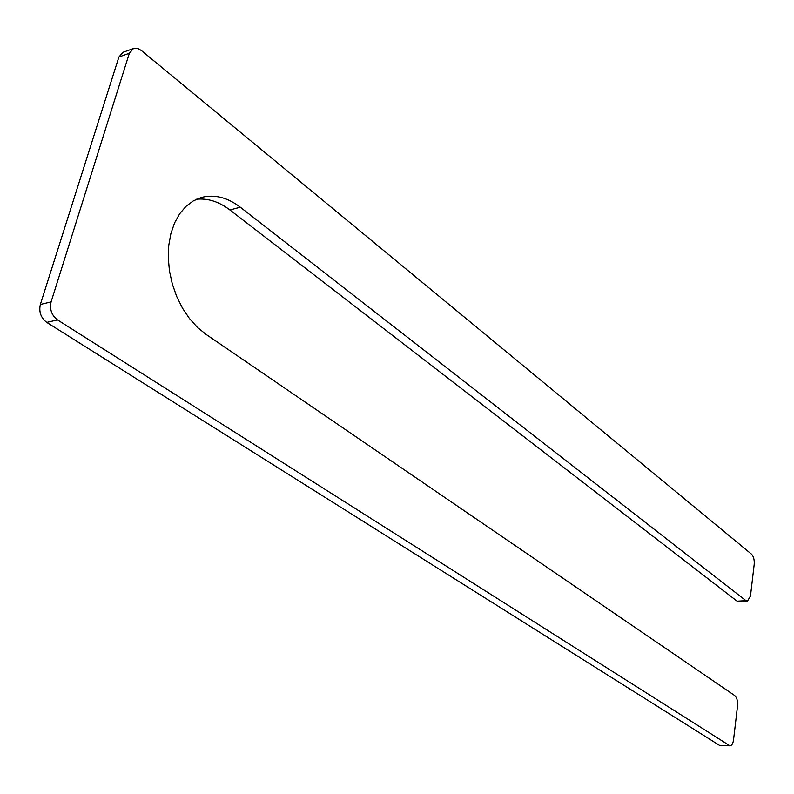 <?xml version="1.0" encoding="UTF-8"?>
<svg xmlns="http://www.w3.org/2000/svg" width="794" height="794" viewBox="0 0 794 794"><rect width="100%" height="100%" fill="white"/><g stroke="black" fill="none" stroke-linecap="round" stroke-linejoin="round"><path stroke-width="1.19" d="M734.678 695.514C736.921 697.559 737.864 701.023 737.537 705.916L733.537 739.899C732.991 743.601 731.78 745.566 729.924 745.814L57.505 319.903C51.64 315.337 49.496 309.332 51.094 301.899L129.353 53.267L133.491 48.523L137.967 48.583L141.421 50.558L751.471 554.123C753.595 556.356 754.508 559.78 754.201 564.385L750.469 596.066L747.402 601.187L745.943 600.661L240.294 207.204C227.531 197.458 214.648 194.193 201.646 197.398L193.428 200.822L186.024 206.331L179.652 213.794L174.541 223.005L170.859 233.684L168.745 245.515L168.278 258.119L169.479 271.101L172.318 284.024L176.685 296.48L182.431 308.072L189.379 318.424L197.279 327.247L205.884 334.264L734.678 695.514M729.924 745.814L719.672 745.477L46.747 322.394C40.881 317.858 38.737 311.893 40.345 304.489L51.094 301.899M133.491 48.523L123.05 52.295L118.901 57.029L40.345 304.489M747.402 601.187L738.579 601.703L737.11 601.187L745.943 600.661M196.535 199.244C207.939 198.123 219.065 201.696 229.913 209.963L737.11 601.187M719.672 745.477L728.753 745.447M46.747 322.394L57.505 319.903M118.901 57.029L129.353 53.267M229.913 209.963L240.294 207.204"/></g></svg>
